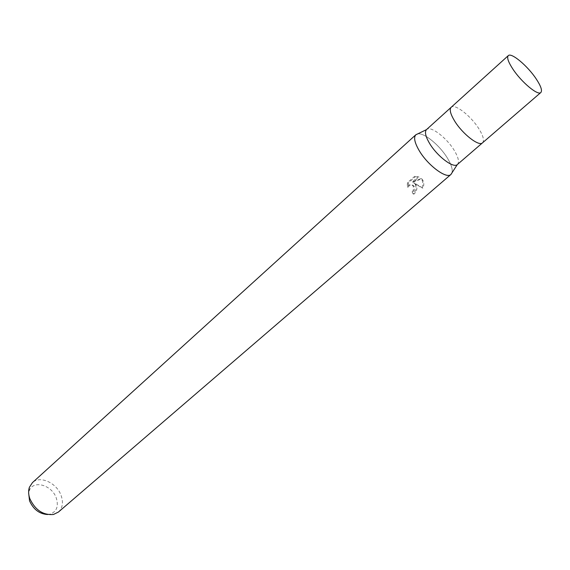 <?xml version="1.0" encoding="UTF-8"?>
<svg xmlns="http://www.w3.org/2000/svg" width="570" height="570" viewBox="0 0 570 570"><rect width="100%" height="100%" fill="white"/><g stroke="black" fill="none" stroke-linecap="round" stroke-linejoin="round"><path stroke-width="0.43" stroke-dasharray="2.85 2.14" d="M457.397 164.516C459.498 162.165 458.458 157.477 454.276 150.452C446.716 137.733 430.407 125.336 426.531 129.575M482.569 142.785C484.464 140.526 483.26 135.888 478.95 128.884C471.148 116.159 454.903 103.391 451.198 107.267M447.543 158.31C439.926 145.471 424.037 132.39 417.675 133.907C424.037 132.39 439.926 145.471 447.543 158.31C451.347 164.652 452.829 169.468 452.01 172.767C452.829 169.475 451.347 164.652 447.543 158.31M412.139 191.869L413.286 190.387L413.286 186.126C411.091 183.889 409.075 184.16 407.222 186.946L407.464 182.657L414.632 176.351L418.145 176.814L412.302 181.944L420.909 178.595L421.957 179.992C423.197 182.464 423.197 185.1 421.964 187.908L413.692 182.913L415.216 184.509C416.72 187.95 416.007 191.078 413.079 193.9L412.139 191.869L413.029 192.069L413.984 194.099C416.627 191.627 417.454 188.734 416.463 185.428L414.582 183.12L422.89 188.121C424.094 185.307 424.08 182.671 422.833 180.198L421.786 178.809L413.2 182.151L419.043 177.035L415.566 176.579M58.425 512.045C62.6 508.005 63.505 502.498 61.125 495.53C56.836 482.925 39.964 475.18 32.44 482.64M414.632 176.351L415.566 176.572L408.398 182.877L408.127 187.152C409.972 184.374 411.989 184.096 414.169 186.326L414.532 187.117L414.176 190.587L413.029 192.069M47.595 514.518L49.697 514.254C56.608 511.903 58.81 506.502 56.295 498.052C51.941 484.771 32.633 479.541 29.177 491.026L28.657 493.086M413.692 182.913L414.582 183.12M421.971 187.908L422.89 188.121M420.909 178.595L421.786 178.809M412.302 181.944L413.2 182.151M418.145 176.814L419.043 177.035M407.464 182.657L408.398 182.877M407.222 186.946L408.12 187.152M413.079 193.9L413.984 194.099M482.526 142.828C484.486 140.598 483.296 135.952 478.95 128.877C471.112 116.095 454.774 103.298 451.148 107.31M29.177 491.026L29.419 487.243M422.833 180.198L421.957 179.992M414.169 186.326L413.286 186.126M416.093 184.716L415.216 184.509M49.697 514.254L53.48 514.475"/><path stroke-width="0.85" d="M451.198 107.267L426.453 129.647C424.522 131.948 425.548 136.501 429.516 143.305C437.012 156.13 453.428 168.578 457.311 164.58L482.569 142.785M482.526 142.828C479.035 146.825 462.42 133.922 454.575 120.925C450.393 113.979 449.253 109.447 451.148 107.31C449.253 109.447 450.393 113.979 454.575 120.925C462.42 133.922 479.035 146.825 482.526 142.828L540.852 92.504C542.448 90.559 540.887 86.02 536.17 78.874C527.663 65.949 511.269 52.183 508.283 55.639C506.723 57.485 508.219 61.916 512.772 68.927C521.322 82.08 538.009 95.981 540.852 92.504M415.865 134.748L417.675 133.9L415.794 134.819C413.521 137.47 414.625 142.685 419.1 150.459C427.621 165.222 446.567 179.336 450.948 174.456L452.01 172.767L450.87 174.52C446.374 179.215 427.571 165.129 419.1 150.459C414.575 142.593 413.499 137.356 415.865 134.748L32.44 482.64L29.419 487.243C28.244 490.706 28.386 494.532 29.861 498.729C35.247 510.086 43.121 515.337 53.48 514.475L58.425 512.045L450.948 174.456M28.657 493.086L29.547 500.838C33.409 509.438 39.423 513.997 47.595 514.518M426.453 129.647L415.794 134.819M457.311 164.58L450.87 174.52M451.148 107.31L508.283 55.639"/></g></svg>
